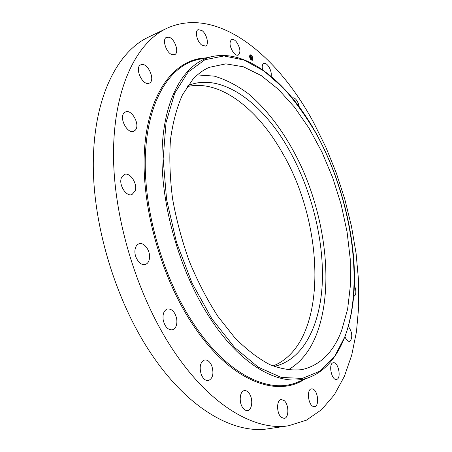 <?xml version="1.0" encoding="UTF-8"?>
<svg xmlns="http://www.w3.org/2000/svg" width="452" height="452" viewBox="0 0 452 452"><rect width="100%" height="100%" fill="white"/><g stroke="black" fill="none" stroke-linecap="round" stroke-linejoin="round"><path stroke-width="0.68" d="M197.394 74.93L214.214 76.105C225.65 79.495 236.899 85.281 247.962 93.445C269.725 111.491 288.839 138.764 302.919 170.121C326.92 225.35 333.604 292.032 315.897 335.989C309.428 351.69 300.105 363.024 287.918 369.985M187.925 85.648C221.474 71.653 263.002 103.073 289.144 150.019C311.281 189.495 323.881 238.938 322.327 282.014C320.57 324.762 303.591 360.024 274.065 366.425M187.264 86.614C219.943 78.908 257.651 109.005 282.138 152.465C326.078 226.458 328.468 343.989 272.974 365.996M288.63 425.744L268.528 428.733C235.724 434.18 191.851 411.337 155.392 359.843C117.831 307.349 92.858 228.294 93.293 162.895C93.745 97.361 117.362 51.799 148.397 37.166L166.715 28.369C217.146 5.158 277.551 55.291 313.665 122.622L325.807 147.103L336.231 172.794L344.831 199.332L351.486 226.356L356.097 253.493L358.543 280.376L358.707 306.58L356.475 331.661L351.729 355.102L344.384 376.341L334.373 394.737L321.677 409.597L306.377 420.179L288.63 425.744C256.493 431.106 213.09 407.732 176.636 355.216C139.086 301.682 113.672 221.169 113.52 154.883C113.384 88.456 136.301 42.691 166.715 28.369M341.627 330.587C333.406 352.334 320.191 365.346 301.981 369.612C291.975 370.742 281.268 369.086 269.872 364.651C258.216 358.538 246.521 349.56 234.774 337.706L217.87 316.338C207.18 299.778 197.677 281.477 189.365 261.448C181.964 240.797 176.359 219.887 172.562 198.716C169.901 177.856 169.201 158.251 170.455 139.888C172.783 122.628 176.766 107.661 182.393 94.988L192.614 79.682C197.665 74.066 203.214 69.958 209.248 67.354L225.881 63.856L243.419 66.8L261.092 75.507L278.251 89.191L294.382 107.034L309.055 128.238L321.926 152.041L332.706 177.709L341.158 204.541L347.063 231.831L350.227 258.866L350.464 284.896L347.633 309.095L341.627 330.587M121.362 177.907L124.39 174.466C130.069 171.879 137.843 183.913 135.137 190.947L132.001 194.535C126.385 197.095 118.526 184.919 121.362 177.907M134.916 250.928C135.182 247.103 136.56 244.718 139.052 243.786C143.815 241.995 150.024 249.973 149.584 257.182C149.346 261.087 147.945 263.505 145.374 264.454C140.674 266.188 134.413 258.177 134.916 250.928M163.217 320.18C162.46 314.14 163.867 310.4 167.449 308.959C171.856 308.659 174.93 311.857 176.664 318.57C177.455 324.632 176.026 328.389 172.37 329.841C168.008 330.113 164.957 326.892 163.217 320.18M201.315 374.685C199.095 367.035 200.191 362.125 204.598 359.962C207.524 359.645 209.926 361.611 211.802 365.871C214.028 373.505 212.909 378.403 208.445 380.578C205.57 380.878 203.191 378.912 201.315 374.685M242.696 407.636C238.673 402.127 239.792 391.048 244.334 390.624C246.12 390.381 247.775 391.364 249.306 393.562C253.267 399.054 252.205 410.094 247.583 410.529C245.843 410.749 244.216 409.783 242.696 407.636M281.443 417.433C276.46 413.716 276.325 399.834 281.2 399.511L284.099 400.523C289.003 404.291 289.167 418.043 284.24 418.394L281.443 417.433M313.468 406.523C308.162 405.404 306.377 389.212 311.479 388.861L312.665 388.957C317.925 390.223 319.677 406.212 314.552 406.608L313.468 406.523M336.706 379.358L336.514 379.403C331.553 380.72 328.141 363.561 333.18 362.781L333.293 362.758C338.203 361.419 341.706 378.33 336.706 379.358M348.435 326.598C351.95 331.553 352.667 336.271 350.582 340.74L349.532 341.367C347.887 341.52 346.39 340.057 345.04 336.989M354.374 285.421C355.882 289.031 356.227 292.212 355.396 294.958L353.701 296.631M292.331 97.96L292.551 97.852C294.676 97.542 296.642 99.525 298.45 103.802L299.275 106.904M262.555 69.777C261.883 66.365 262.29 64.24 263.776 63.41C265.544 62.941 267.386 64.325 269.302 67.551C270.991 70.811 271.607 73.744 271.149 76.337M236.458 41.912C240.3 47.923 240.91 52.319 238.294 55.093C236.893 55.596 235.3 54.805 233.52 52.726C229.644 46.714 229.011 42.302 231.61 39.488C233.046 38.968 234.661 39.776 236.458 41.912M201.999 30.566C206.818 33.99 209.332 44.759 205.598 46.07L201.886 45.189C197.044 41.878 194.445 30.951 198.174 29.634L201.999 30.566M168.958 37.217C174.93 38.697 179.551 52.907 174.636 54.652L172.365 54.748C166.426 53.483 161.618 39.064 166.545 37.296L168.958 37.217M141.436 64.602C148.143 62.619 155.787 80.789 149.267 83.14L148.77 83.309C142.21 85.609 134.244 67.241 140.792 64.817L141.436 64.602M135.25 130.21L133.826 131.216C127.52 134.453 118.69 117.763 124.176 112.859L125.458 111.966C131.809 108.723 140.561 125.153 135.25 130.21M249.498 56.268L250.069 54.805C251.498 54.895 252.442 56.229 252.905 58.8L252.335 60.274C250.911 60.178 249.962 58.845 249.498 56.268L249.753 56.568L249.611 56.234M249.866 56.534L250.312 55.381C251.436 55.455 252.182 56.506 252.549 58.534L252.097 59.692C250.973 59.619 250.227 58.568 249.866 56.534M251.239 58.268L251.6 58.455L251.47 57.105L252.126 58.929L251.239 58.28L251.549 58.331L251.38 56.946L251.775 57.274L251.419 57.008L251.414 58.235M250.397 57.653L250.916 57.952L250.894 57.444L250.866 57.862L250.555 57.517L250.849 57.816L250.77 56.596L251.137 56.867L251.165 58.229L250.397 57.653M250.532 56.862L250.572 57.359L250.532 56.862M250.826 57.212L250.662 56.415L251.114 56.782L250.707 56.477L250.798 57.223M251.572 57.579L251.764 58.517M252.261 60.297L252.764 58.845M252.736 58.528L252.284 56.935M252.131 56.613L251.21 55.325M251.024 55.167L250.001 54.839M250.244 55.421L249.724 56.302M249.719 56.579L250.109 58.15M250.148 58.444L251.205 59.602M251.357 59.692L252.024 59.715M310.637 376.838L297.196 382.307C269.505 394.133 228.215 375.352 194.705 325.395C163.014 278.754 143.007 209.084 145.414 154.494C147.81 99.768 170.291 65.472 198.168 59.528L212.367 56.517C248.741 48.771 289.907 84.965 316.875 134.702C340.17 177.653 354.21 230.311 354.498 277.381C354.509 324.056 339.904 364.544 310.637 376.838C283.89 388.274 243.803 369.284 211.039 319.609C180.06 273.228 160.2 204.214 162.098 150.228C163.986 96.106 185.439 62.263 212.367 56.517M304.343 379.397C276.471 397.743 230.752 381.177 193.789 326.101C160.274 276.923 140.08 202.321 144.73 146.504C149.341 90.502 175.506 59.037 205.716 57.929M211.954 318.897L192.004 282.958L176.461 242.187L166.618 199.711L163.144 158.844L166.048 122.582L174.709 93.197L188.1 72.077L204.948 59.726L223.983 55.941L244.018 60.043L264.058 71.06L283.28 87.914C295.495 101.627 306.688 117.26 316.858 134.826C351.023 197.71 364.623 282.189 345.062 336.378L334.553 356.611L320.169 371.081L302.207 378.426L281.263 377.426L258.295 367.21L234.644 347.503L211.954 318.897"/></g></svg>
